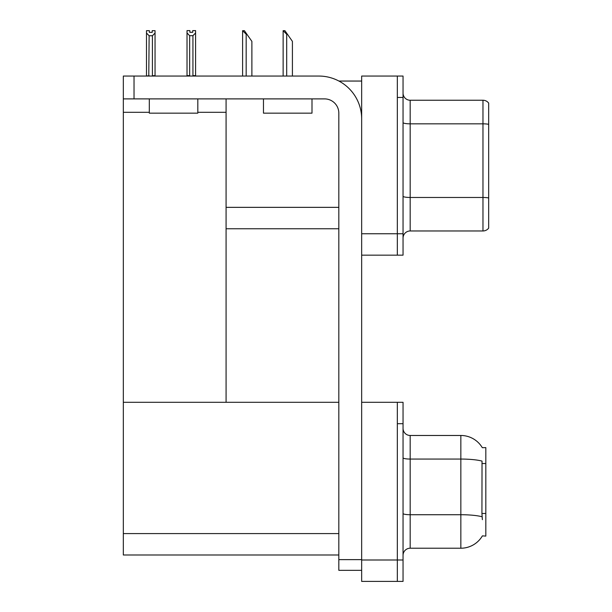 <?xml version="1.0" encoding="UTF-8"?>
<svg xmlns="http://www.w3.org/2000/svg" width="612" height="612" viewBox="0 0 612 612"><rect width="100%" height="100%" fill="white"/><g stroke="black" fill="none" stroke-linecap="round" stroke-linejoin="round"><path stroke-width="0.92" d="M338.91 81.052L361.661 81.052M397.333 402.298L397.333 581.4L403.048 581.4L403.048 402.298L361.661 402.298L361.661 76.056L397.333 76.056L397.333 255.158L361.661 255.158L361.661 233.753L397.333 233.753L397.333 255.158L403.048 255.158L403.048 233.753L397.333 233.753L397.333 97.461L403.048 97.461L403.048 233.753M226.08 228.758L338.826 228.758M197.821 112.302L226.08 112.302L226.08 98.892M226.08 112.302L226.08 402.298L123.326 402.298L123.326 76.056L134.028 76.056L134.028 98.892L324.551 98.892A14.275 14.275 0 0 1 338.826 113.159L338.826 559.636L361.661 559.636M123.326 112.302L149.305 112.302M361.661 255.158L361.661 581.4L397.333 581.4L397.333 423.703L403.048 423.703M226.08 402.298L338.826 402.298M123.326 402.298L123.326 555L338.826 555M482.317 447.693A24.977 24.977 0 0 0 460.844 435.476A24.977 24.977 0 0 1 482.317 447.693L485.821 447.609L485.821 536.089L482.386 535.875A24.977 24.977 0 0 1 460.844 548.222A24.977 24.977 0 0 0 482.264 536.089M403.048 238.106A7.137 7.137 0 0 1 410.178 230.969L482.967 230.969L482.967 100.246L410.178 100.246A7.137 7.137 0 0 1 403.048 93.108A7.137 7.137 0 0 0 410.178 100.246L410.178 230.969M488.674 103.099A7.137 7.137 0 0 0 482.967 100.246A7.137 7.137 0 0 1 488.674 103.099L488.674 228.115A7.137 7.137 0 0 1 482.967 230.969M397.333 76.056L403.048 76.056L403.048 97.461M488.674 124.825L488.674 124.328A7.137 1.239 180 0 0 482.967 123.831L410.178 123.831A7.137 1.239 -0 0 1 403.048 122.591M403.048 555.352A7.137 7.137 0 0 1 410.178 548.222L460.844 548.222L460.844 435.476L410.178 435.476A7.137 7.137 0 0 1 403.048 428.339A7.137 7.137 0 0 0 410.178 435.476L410.178 548.222M482.386 519.68L481.927 513.476L482.034 461.104A24.977 4.338 180 0 0 460.844 459.061L410.178 459.061A7.137 1.239 -0 0 1 403.048 457.822M283.471 30.669L284.917 30.669L287.418 34.241L286.699 34.241L283.134 30.669L283.134 76.056M292.414 76.056L292.414 41.371L287.418 34.241M242.941 30.669L244.387 30.669L246.881 34.241L246.169 34.241L242.604 30.669L242.604 76.056M251.884 76.056L251.884 41.371L246.881 34.241M192.941 35.695L189.659 35.695L187.02 32.971L187.02 30.6L189.873 30.6L189.873 32.291L192.726 32.291L192.726 30.6L195.58 30.6L195.58 32.971L192.941 35.695L192.941 75.628L195.58 75.628L195.58 76.056M195.58 75.628L195.58 32.971M189.659 35.695L189.659 75.628L187.02 75.628L187.02 76.056M189.659 75.628L189.246 76.056M187.02 32.971L187.02 75.628M192.726 32.291L189.873 32.291M152.197 32.367L149.343 32.367L152.197 32.367L152.197 30.669L155.05 30.669L155.05 75.697L152.411 75.697L152.411 35.764L149.129 35.764L148.777 76.056M149.129 75.697L146.49 76.056L146.49 30.669L149.343 30.669L149.343 32.367M155.05 33.048L152.411 35.764M149.129 35.764L146.49 33.048M361.661 570.338L338.826 570.338L338.826 559.636M361.661 118.866A42.817 42.817 0 0 0 318.844 76.056L134.028 76.056M134.028 98.892L123.326 98.892M149.305 98.892L149.305 113.159L197.821 113.159L197.821 98.892M263.474 98.892L263.474 113.159L311.998 113.159L311.998 98.892M226.08 207.353L338.826 207.353M361.661 559.995L403.048 559.995M123.326 533.587L338.826 533.587M485.821 463.529L481.927 463.529M485.821 513.476L481.927 513.476M488.674 197.967A7.137 1.239 180 0 0 482.967 197.469L410.178 197.469A7.137 1.239 0 0 1 403.048 196.23M482.111 516.78A24.977 4.338 180 0 0 460.844 514.723L410.178 514.723A7.137 1.239 0 0 1 403.048 513.483M286.699 76.056L286.699 34.241M246.169 76.056L246.169 34.241"/></g></svg>
